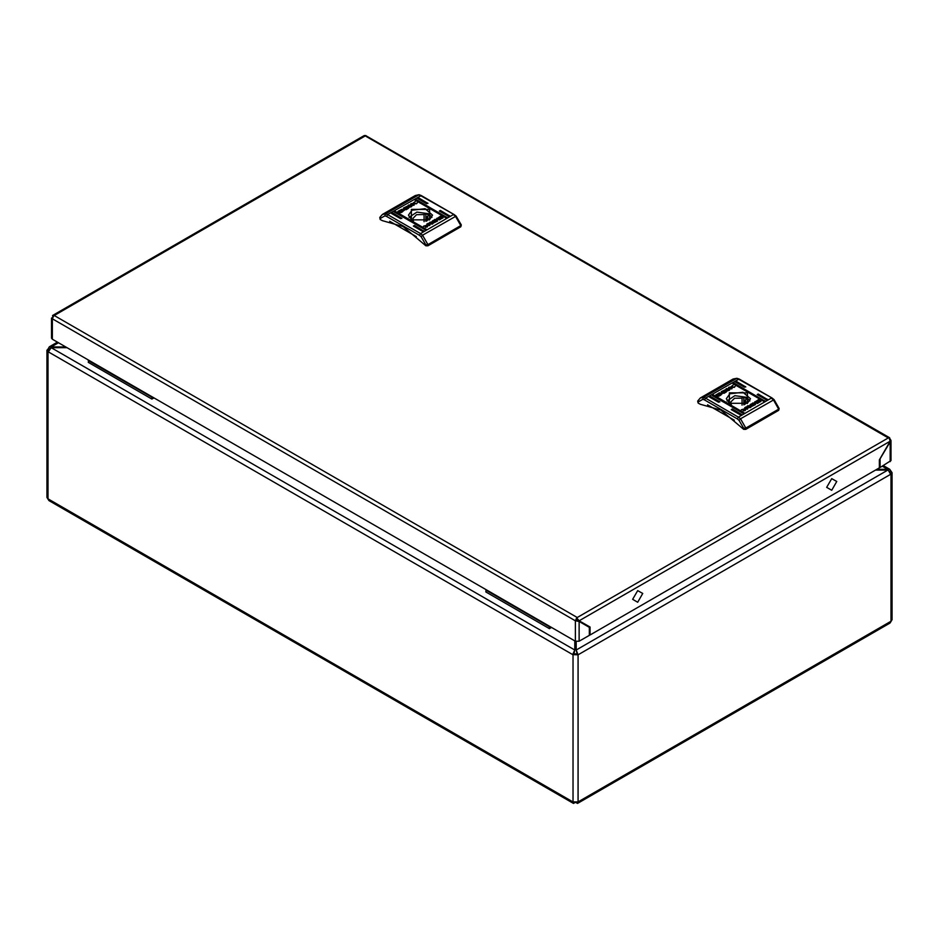 <?xml version="1.0" encoding="UTF-8"?>
<svg xmlns="http://www.w3.org/2000/svg" width="939" height="939" viewBox="0 0 939 939"><rect width="100%" height="100%" fill="white"/><g stroke="black" fill="none" stroke-linecap="round" stroke-linejoin="round"><path stroke-width="1.41" d="M882.343 466.19L887.778 469.336L890.677 474.312L892.05 472.657L889.749 469.254L876.909 469.336M49.427 349.238L48.323 348.604L46.95 350.247L48.323 351.902L51.222 347.7L66.998 347.7M574.832 640.903L574.832 650.011L572.649 654.624L578.06 654.8L576.182 650.011L577.098 653.884L578.377 654.624L890.677 474.312M575.924 802.54L577.544 803.455L578.107 801.906L572.907 801.906L573.483 803.455L575.102 802.54M573.483 803.455L48.981 500.64L46.95 497.388L46.95 350.247M577.227 620.526L577.227 619.494M65.648 346.925L51.222 346.925L51.222 347.7L574.832 650.011L573.917 653.884L577.098 653.884M573.917 653.884L572.649 654.624L48.323 351.902M892.05 472.657L892.05 619.799L890.019 623.05L577.544 803.455M889.573 471.648L890.677 471.002M890.242 472.763L889.796 471.965M49.204 349.566L48.758 350.353M58.429 342.758L51.222 346.925L49.251 346.855L48.323 348.604M50.26 348.357L49.72 348.885M889.28 471.296L888.74 470.756M875.559 470.11L887.778 470.11L576.182 650.011L576.182 641.537M486.285 589.786L485.827 591.887L549.432 628.614L551.486 627.428M485.827 590.056L549.432 626.771L549.432 628.614M88.747 360.271L88.289 362.372L151.895 399.098L153.949 397.901M88.289 360.529L151.895 397.256L151.895 399.098M890.231 441.201L879.409 459.934L879.409 467.88L590.009 634.975L590.009 627.017L579.187 620.773L576.652 617.839L576.652 619.306L579.187 620.773L890.231 441.201L888.951 437.527L888.317 437.891L365.259 135.909L365.905 135.545L54.227 315.481L577.285 617.463L888.317 437.891M53.593 315.974L52.326 318.791L575.372 620.773L579.187 621.512L579.187 641.22L575.372 641.22L575.372 620.773L576.652 617.956M576.652 617.839L577.285 617.463M53.593 315.856L52.561 315.539L52.877 316.913M52.561 315.539L364.226 135.592L365.905 135.545M590.009 627.017L588.73 626.278L588.73 627.017M590.009 634.975L589.363 634.611M576.875 619.353L575.372 620.773M52.596 317.488L51.528 318.051L52.326 318.791L52.326 339.237L575.372 641.22M889.984 439.135L889.069 437.644M365.905 135.674L889.667 437.762M576.652 620.033L589.363 627.381L589.363 635.339L579.187 641.22M52.326 339.237L51.528 338.134L51.528 318.051M889.902 441.753L891.017 440.461L891.017 460.544L880.043 467.516L879.409 467.153M891.017 440.461L890.231 438.994M890.231 461.648L890.231 441.929L879.726 459.382M880.043 459.558L880.043 467.516M757.761 394.896L767.527 399.486L758.301 393.981L757.233 394.591L766.247 399.791L767.304 399.181M733.382 383.887L764.874 401.023L733.911 382.959L732.854 383.57L763.595 401.329L764.651 400.718M731.798 409.897L741.552 414.486L732.326 408.97L731.258 409.592L740.272 414.792L741.329 414.181M710.06 397.35L719.826 401.939L710.588 396.434L709.532 397.044L718.546 402.244L719.603 401.634M712.713 395.812L744.204 412.949L713.241 394.896L712.185 395.507L742.925 413.254L743.981 412.644M736.035 382.349L745.789 386.938L736.563 381.434L735.507 382.044L744.51 387.244L745.578 386.633M729.357 392.878L729.357 403.347L747.479 403.347L747.479 392.878L729.357 392.878M747.209 403.5L750.484 398.723L743.042 392.291L729.885 393.793L726.352 398.723L729.626 403.5M748.676 407.01L747.491 409.181L747.925 407.526L744.721 407.62L748.36 406.845L747.209 406.176L748.195 405.613L750.918 407.197L749.956 407.749L748.676 407.01M750.637 404.228L749.627 405.413L751.893 406.317L755.543 404.533L752.808 402.948L749.639 405.531M755.332 404.65L752.808 403.195L750.637 404.474M757.456 401.798L755.156 403.124L757.456 401.904M757.867 401.669L754.616 403.136L755.461 401.974L757.867 401.669M734.451 387.302L730.19 387.338L733.253 385.013L731.34 386.762L734.181 387.103L735.237 386.222L734.451 387.302M719.262 394.415L719.744 393.312L721.68 393.03L719.251 394.298M719.779 394.392L721.621 393.324L719.779 394.392M718.065 396.387L715.905 394.814L719.873 392.842L716.75 394.568L719.051 395.894L720.647 394.979L719.438 394.814L722.701 393.359L718.065 396.387M726.199 391.986L727.209 390.812L724.943 389.908L721.293 391.692L724.028 393.277L726.199 391.986M718.981 394.544L722.232 393.089L721.375 394.251L718.981 394.544M719.38 394.427L720.307 393.641M726.88 388.476L728.171 389.216L729.345 387.044L728.91 388.699L732.115 388.605L728.476 389.38L729.626 390.037L728.652 390.601L725.917 389.028L726.88 388.476L728.171 389.216M758.771 399.838L760.942 401.411L756.963 403.371L760.085 401.657L757.785 400.331L756.188 401.246L757.397 401.411L754.134 402.866L758.207 399.838L760.989 401.376M756.717 401.915L755.214 402.901L756.881 402.115M755.156 403.195L757.75 401.845L757.092 402.913L755.156 403.195M743.277 410.848L744.803 410.355L745.143 408.923L741.376 409.733L746.294 408.336L745.179 410.554L743.277 410.848M779.147 408.582L778.701 410.355L779.124 408.5L774.041 399.65L772.046 398.042L738.406 379.133L736.34 378.417L733.183 379.051L736.892 378.3L703.475 397.397L705.541 398.101L739.157 379.051L772.046 398.042M745.836 429.323L743.723 429.323L743.723 428.348L745.836 428.102L745.836 429.323L778.701 410.355M743.723 429.323L720.929 410.05L700.259 404.228L698.135 403.007L697.7 401.246L698.135 403.007M707.595 404.803L734.251 420.191M743.723 428.348L739.016 420.273L740.495 418.771L745.836 428.102L778.701 409.134L773.36 399.791L771.295 398.124L738.43 417.092L740.495 418.771L774.041 399.65M698.135 400.566L697.7 401.246M723.828 390.706L726.164 391.305L724.72 392.479L722.701 391.317L723.828 390.706M726.14 391.434L724.72 392.725L722.701 391.317M727.197 390.929L724.943 390.154L721.504 391.821M715.847 395.096L719.309 392.842M719.051 395.894L716.75 394.568M719.051 396.141L720.483 395.319M720.647 395.225L722.42 393.476M720.236 394.697L722.232 393.089M719.955 394.357L720.671 393.852M719.039 394.286L719.955 393.441M728.171 389.45L728.617 387.467M728.617 387.713L729.274 387.338M731.669 388.863L728.91 388.699M729.415 390.166L728.476 389.38M726.129 389.145L726.88 388.711M730.202 387.455L733.253 385.013M731.352 386.88L731.692 387.549L734.181 387.103M734.181 387.349L735.131 386.281M757.48 403.406L760.085 401.657M756.224 401.481L754.803 401.798M754.134 402.843L754.803 402.045M756.353 401.153L758.771 400.084M754.592 403.089L756.599 401.775M756.165 402.62L756.717 402.162M756.517 402.585L757.233 401.81M756.869 402.784L757.75 401.845M754.134 404.909L751.177 405.472L750.672 404.909L752.116 403.735L754.134 405.143L751.177 405.718L750.695 405.038M747.561 409.134L747.925 407.526M745.167 407.608L745.906 406.939M745.906 407.186L748.36 406.845M747.421 406.305L748.195 405.613M748.195 405.859L750.707 407.315M745.496 409.463L744.803 410.601L743.395 410.766M741.481 409.862L746.634 409.017M726.962 400.918L734.885 395.636L746.634 397.291L749.874 400.918M744.662 404.568L746.059 402.033L745.179 399.967L746.986 398.922L743.805 397.08L741.998 398.124L734.474 398.242L730.777 402.033L731.34 404.275M745.179 404.099L745.179 399.967M741.998 405.214L741.998 398.124M743.805 404.826L743.805 397.08M826.672 487.318L831.708 478.597L836.743 481.507L831.708 490.228L826.672 487.318M632.675 599.317L637.71 590.596L642.746 593.507L637.71 602.228L632.675 599.317M439.851 211.357L449.617 215.947L440.391 210.442L439.323 211.052L448.337 216.252L449.394 215.641M415.472 200.336L446.964 217.472L416 199.42L414.944 200.03L445.685 217.778L446.753 217.167M413.888 226.346L423.642 230.935L414.416 225.43L413.36 226.041L422.362 231.252L423.43 230.63M392.15 213.799L401.915 218.4L392.678 212.883L391.622 213.493L400.636 218.705L401.692 218.083M394.803 212.273L426.294 229.409L395.331 211.357L394.274 211.968L425.015 229.715L426.071 229.104M418.125 198.81L427.891 203.399L418.653 197.894L417.597 198.505L426.611 203.704L427.668 203.094M411.446 209.338L411.446 219.796L429.569 219.796L429.569 209.338L411.446 209.338M429.299 219.949L432.574 215.184L425.132 208.74L411.975 210.254L408.442 215.184L411.716 219.949M430.766 223.47L429.581 225.63L430.015 223.987L426.811 224.081L430.449 223.306L429.299 222.637L430.285 222.073L433.008 223.646L432.046 224.21L430.766 223.47M432.726 220.688L431.717 221.874L433.982 222.778L437.633 220.982L434.898 219.409L431.729 221.991M437.421 221.111L434.898 219.656L432.726 220.935M439.546 218.259L437.245 219.585L439.546 218.364M439.957 218.13L436.705 219.597L437.551 218.435L439.957 218.13M416.54 203.751L412.28 203.798L415.343 201.474L413.43 203.223L416.282 203.563L417.327 202.671L416.54 203.751M401.352 210.876L401.833 209.761L403.77 209.491L401.34 210.747M401.869 210.852L403.711 209.784L401.869 210.852M400.155 212.848L397.995 211.263L401.962 209.303L398.84 211.029L401.141 212.355L402.749 211.439L401.528 211.275L404.791 209.82L400.155 212.848M408.289 208.446L409.298 207.261L407.033 206.357L403.394 208.153L406.118 209.726L408.289 208.446M401.07 211.005L404.322 209.538L403.465 210.712L401.07 211.005M401.469 210.876L402.397 210.101M408.97 204.925L410.261 205.664L411.446 203.505L411 205.148L414.216 205.054L410.566 205.841L411.716 206.498L410.742 207.061L408.007 205.488L408.97 204.925L410.261 205.664M440.861 216.299L443.032 217.871L439.053 219.832L442.175 218.106L439.875 216.78L438.278 217.707L439.487 217.86L436.224 219.315L440.297 216.287L443.079 217.825M438.806 218.364L437.304 219.35L438.971 218.564M437.245 219.644L439.839 218.294L439.182 219.374L437.245 219.644M425.367 227.297L426.893 226.815L427.233 225.383L423.466 226.193L428.384 224.785L427.268 227.003L425.367 227.297M461.237 225.043L460.791 226.804L461.225 224.949L456.131 216.111L454.136 214.503L420.496 195.582L418.43 194.878L415.273 195.512L418.982 194.749L385.565 213.857L387.631 214.562L421.247 195.512L454.136 214.503M427.926 245.783L425.813 245.783L425.813 244.809L427.926 244.563L427.926 245.783L460.791 226.804M425.813 245.783L403.019 226.499L382.349 220.688L380.225 219.468L379.79 217.695L380.225 219.468M389.685 221.252L416.353 236.651M425.813 244.809L421.118 236.722L422.585 235.22L427.926 244.563L460.791 225.583L455.45 216.252L453.384 214.573L420.519 233.553L422.585 235.22L456.131 216.111M380.225 217.015L379.79 217.695M405.918 207.155L408.254 207.765L406.81 208.939L404.791 207.777L405.918 207.155M408.23 207.895L406.81 209.186L404.791 207.777M409.287 207.39L407.033 206.603L403.606 208.27M397.936 211.557L401.446 209.526M401.141 212.355L398.84 211.029M401.141 212.601L402.573 211.78M402.702 211.439L404.791 209.82M402.326 211.146L404.04 209.667M402.056 210.817L402.761 210.313M401.129 210.735L402.045 209.902M410.261 205.911L410.707 203.927M410.707 204.174L411.364 203.786M413.759 205.312L411 205.148M411.505 206.615L410.566 205.841M408.219 205.606L408.97 205.172M412.291 203.916L415.343 201.474M413.442 203.34L413.782 204.009L416.282 203.563M416.282 203.81L417.233 202.73M439.569 219.867L442.175 218.106M438.313 217.942L436.893 218.259M436.224 219.303L436.893 218.505M438.443 217.602L440.861 216.545M436.682 219.55L438.689 218.235M438.255 219.069L438.806 218.611M438.607 219.045L439.323 218.259M438.959 219.245L439.839 218.294M436.224 221.358L433.266 221.933L432.762 221.369L434.205 220.196L436.224 221.604L433.266 222.179L432.785 221.487M429.651 225.595L430.015 223.987M427.257 224.069L427.996 223.388M427.996 223.635L430.449 223.306M429.522 222.766L430.285 222.073M430.285 222.32L432.797 223.775M427.597 225.912L426.893 227.062L425.496 227.226M423.571 226.322L428.724 225.466M409.052 217.367L416.975 212.097L428.724 213.74L431.963 217.367M426.752 221.029L428.161 218.482L427.268 216.416L429.076 215.371L425.895 213.54L424.088 214.585L416.564 214.702L412.867 218.482L413.43 220.735M427.268 220.548L427.268 216.416M424.088 221.674L424.088 214.585M425.895 221.287L425.895 213.54M581.804 622.287L581.171 622.651M48.006 351.726L48.006 498.855M48.053 498.891L572.907 801.906M572.966 801.941L572.966 654.8M578.06 654.8L578.06 801.941M578.107 801.906L890.947 621.301M890.994 621.266L890.994 474.125M584.351 623.754L583.718 624.118M704.485 399.944L705.541 398.101L738.43 417.092L737.373 418.935L704.485 399.944L702.83 399.368L698.135 402.033M697.759 400.953L700.318 398.03L703.475 397.397L702.83 399.368M739.016 420.273L737.373 418.935M736.563 382.044L736.563 381.434M713.241 395.507L713.241 394.896M710.588 397.044L710.588 396.434M732.326 409.592L732.326 408.97M733.911 383.57L733.911 382.959M758.301 394.591L758.301 393.981M386.575 216.393L387.631 214.562L420.519 233.553L419.463 235.384L386.575 216.393L384.92 215.829L380.225 218.494M379.849 217.414L382.408 214.491L385.565 213.857L384.92 215.829M421.118 236.722L419.463 235.384M418.653 198.505L418.653 197.894M395.331 211.968L395.331 211.357M392.678 213.493L392.678 212.883M414.416 226.041L414.416 225.43M416 200.03L416 199.42M440.391 211.052L440.391 210.442M57.385 342.148L49.251 346.855M889.749 469.254L883.399 465.591M700.318 398.03L733.183 379.051M739.157 379.051L736.892 378.3M382.408 214.491L415.273 195.512M421.247 195.512L418.982 194.749"/></g></svg>
